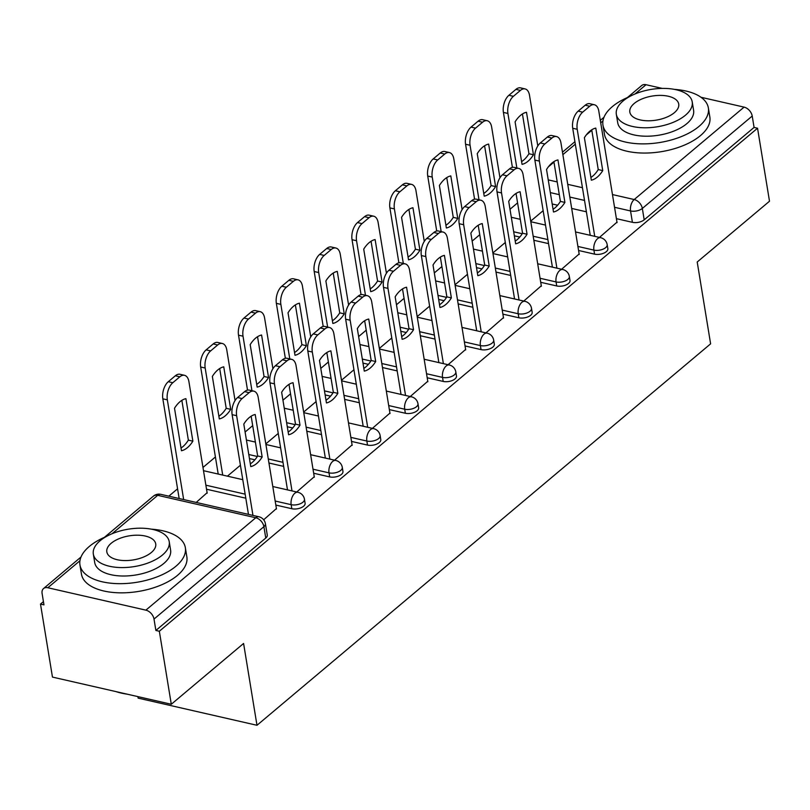 <?xml version="1.0" encoding="UTF-8"?>
<svg xmlns="http://www.w3.org/2000/svg" width="810" height="810" viewBox="0 0 810 810"><rect width="100%" height="100%" fill="white"/><g stroke="black" fill="none" stroke-linecap="round" stroke-linejoin="round"><path stroke-width="1.21" d="M578.573 250.482L594.57 254.148A8.545 4.212 -9.3 0 0 606.346 251.647A8.545 4.212 -9.3 0 0 607.854 248.68L607.186 244.65A8.545 4.212 170.7 0 1 605.688 247.607A8.545 4.212 170.7 0 1 593.902 250.108L577.905 246.453M540.726 282.305L556.723 285.96A8.545 4.212 -9.3 0 0 568.509 283.47A8.545 4.212 -9.3 0 0 570.007 280.503L569.349 276.473A8.545 4.212 170.7 0 1 567.84 279.43A8.545 4.212 170.7 0 1 556.065 281.931L540.067 278.275M502.888 314.128L518.886 317.783A8.545 4.212 -9.3 0 0 530.661 315.292A8.545 4.212 -9.3 0 0 532.16 312.326L531.502 308.286A8.545 4.212 170.7 0 1 530.003 311.253A8.545 4.212 170.7 0 1 518.218 313.753L502.22 310.098M465.041 345.951L481.039 349.606A8.545 4.212 -9.3 0 0 492.824 347.115A8.545 4.212 -9.3 0 0 494.323 344.149L493.665 340.109A8.545 4.212 170.7 0 1 492.156 343.075A8.545 4.212 170.7 0 1 480.381 345.576L464.383 341.921M427.204 377.774L443.202 381.429A8.545 4.212 -9.3 0 0 454.977 378.938A8.545 4.212 -9.3 0 0 456.475 375.972L455.817 371.932A8.545 4.212 170.7 0 1 454.319 374.898A8.545 4.212 170.7 0 1 442.533 377.399L426.536 373.734M389.357 409.597L405.354 413.252A8.545 4.212 -9.3 0 0 417.14 410.761A8.545 4.212 -9.3 0 0 418.638 407.794L417.98 403.755A8.545 4.212 170.7 0 1 416.472 406.721A8.545 4.212 170.7 0 1 404.696 409.212L388.699 405.557M351.51 441.42L367.507 445.075A8.545 4.212 -9.3 0 0 379.293 442.574A8.545 4.212 -9.3 0 0 380.791 439.617L380.133 435.577A8.545 4.212 170.7 0 1 378.634 438.544A8.545 4.212 170.7 0 1 366.849 441.035L350.851 437.38M313.673 473.242L329.67 476.898A8.545 4.212 -9.3 0 0 341.455 474.397A8.545 4.212 -9.3 0 0 342.954 471.44L342.296 467.4A8.545 4.212 170.7 0 1 340.787 470.367A8.545 4.212 170.7 0 1 329.012 472.858L313.014 469.203M275.825 505.065L291.823 508.72A8.545 4.212 -9.3 0 0 303.608 506.22A8.545 4.212 -9.3 0 0 305.107 503.253L304.449 499.223A8.545 4.212 170.7 0 1 302.95 502.19A8.545 4.212 170.7 0 1 291.165 504.681L275.167 501.025M517.59 202.895L509.996 209.274M479.753 234.718L472.159 241.096M441.906 266.531L434.312 272.919M404.058 298.353L396.475 304.742M366.221 330.176L358.627 336.565M328.374 361.999L320.79 368.388M290.537 393.822L282.943 400.201M252.69 425.645L245.106 432.024M215.409 456.992L202.966 467.461M177.572 488.815L168.824 496.176M43.436 601.617L40.5 604.078L43.963 604.867L42.1 593.497A8.545 5.731 -130.1 0 1 43.538 588.546A8.545 5.731 -130.1 0 1 47.831 587.746L145.881 610.153L255.768 517.752L157.717 495.335L112.043 533.749M137.902 696.62L138.145 698.129L256.983 725.284L243.587 643.464L171.295 704.254L159.337 631.243L757.542 128.213L769.5 201.224L697.207 262.015L710.613 343.835L256.983 725.284M171.295 704.254L52.458 677.089L40.5 604.078M700.994 97.271L744.086 107.122A8.545 5.731 49.9 0 1 752.217 116.043L754.08 127.423L644.193 219.824A8.545 4.212 170.7 0 1 632.408 222.325L616.41 218.66M586.389 211.805L571.688 208.443M557.624 205.224L552.187 203.988M627.416 97.544L641.733 85.506A8.545 5.731 49.9 0 1 646.036 84.716L662.195 88.401M754.08 127.423L757.542 128.213M155.874 630.453L265.761 538.042A8.545 4.212 -9.3 0 0 267.27 535.076L265.407 523.706A8.545 4.212 170.7 0 1 263.908 526.672L154.011 619.073L155.874 630.453L159.337 631.243M154.011 619.073A8.545 5.731 -130.1 0 0 145.881 610.153M263.675 519.787L276.402 508.569M196.192 502.433L207.107 492.723M296.723 492.004L314.25 476.746M334.57 460.181L352.087 444.923M372.408 428.358L389.934 413.1M410.255 396.535L427.771 381.277M448.092 364.713L465.618 349.454M485.939 332.89L503.455 317.631M523.776 301.067L541.303 285.808M561.624 269.244L579.14 253.986M548.552 243.628L533.841 240.266M519.777 237.046L514.34 235.811M510.705 275.451L496.003 272.089M481.93 268.869L476.503 267.634M472.858 307.263L458.156 303.912M444.093 300.692L438.656 299.447M435.021 339.086L420.319 335.725M406.245 332.515L400.818 331.27M397.173 370.909L382.472 367.548M368.408 364.338L362.971 363.093M359.336 402.732L344.625 399.37M330.561 396.161L325.134 394.916M321.489 434.555L306.787 431.193M292.724 427.984L287.287 426.738M283.652 466.378L268.94 463.016M254.877 459.807L249.45 458.561M245.805 498.201L206.53 489.22M599.461 237.421L616.987 222.173M227.428 476.158L240.408 465.244M265.812 443.89L278.255 433.421M303.659 412.067L316.092 401.598M341.496 380.244L353.94 369.775M379.343 348.421L391.777 337.962M417.18 316.599L429.624 306.139M455.028 284.776L467.461 274.317M492.865 252.953L505.308 242.494M530.712 221.13L543.156 210.671M262.167 457.002A26.7 14.813 -77.1 0 1 250.766 466.59L243.8 424.086A26.7 14.813 -77.1 0 1 255.201 414.497L262.167 457.002L257.661 455.969A26.7 14.813 -77.1 0 1 250.31 463.857M257.661 455.969L251.151 416.198M248.457 514.37L232.126 414.649A12.818 7.108 -77.1 0 1 237.603 397.528L244.64 391.615A12.818 7.108 -77.1 0 1 249.298 390.126L253.803 391.149A12.818 7.108 102.9 0 0 249.136 392.637L242.109 398.56A12.818 7.108 102.9 0 0 236.631 415.682L232.126 414.649M276.483 509.024L258.218 397.528A12.818 7.108 102.9 0 0 253.803 391.149M252.963 515.403L236.631 415.682M192.871 441.156L185.905 398.662A26.7 14.813 102.9 0 0 174.504 408.25L181.47 450.745A26.7 14.813 102.9 0 0 192.871 441.156L188.365 440.134L181.855 400.363M207.188 493.189L188.922 381.692A12.818 7.108 102.9 0 0 184.508 375.313A12.818 7.108 102.9 0 0 179.84 376.802L172.814 382.715A12.818 7.108 102.9 0 0 167.336 399.846L183.667 499.567M181.015 448.021A26.7 14.813 102.9 0 0 188.365 440.134M179.162 498.535L162.83 398.814A12.818 7.108 -77.1 0 1 168.308 381.692L175.345 375.769A12.818 7.108 -77.1 0 1 180.002 374.281L184.508 375.313M300.004 425.179A26.7 14.813 -77.1 0 1 288.603 434.767L281.647 392.263A26.7 14.813 -77.1 0 1 293.048 382.684L300.004 425.179L295.498 424.146A26.7 14.813 -77.1 0 1 288.158 432.034M295.498 424.146L288.988 384.375M287.499 489.888L269.973 382.826A12.818 7.108 -77.1 0 1 275.44 365.705L282.477 359.792A12.818 7.108 -77.1 0 1 287.135 358.303L291.641 359.336A12.818 7.108 102.9 0 0 286.983 360.815L279.946 366.738A12.818 7.108 102.9 0 0 274.468 383.859L269.973 382.826M314.32 477.201L296.065 365.705A12.818 7.108 102.9 0 0 291.641 359.336M292.005 490.921L274.468 383.859M337.851 393.356A26.7 14.813 -77.1 0 1 326.45 402.945L319.484 360.45A26.7 14.813 -77.1 0 1 330.885 350.862L337.851 393.356L333.345 392.324A26.7 14.813 -77.1 0 1 326.005 400.211M333.345 392.324L326.835 352.563M325.347 458.065L307.81 351.013A12.818 7.108 -77.1 0 1 313.288 333.882L320.325 327.969A12.818 7.108 -77.1 0 1 324.982 326.481L329.488 327.513A12.818 7.108 102.9 0 0 324.83 328.992L317.793 334.915A12.818 7.108 102.9 0 0 312.316 352.036L307.81 351.013M352.168 445.378L333.902 333.882A12.818 7.108 102.9 0 0 329.488 327.513M329.852 459.098L312.316 352.036M230.708 409.344L223.752 366.839A26.7 14.813 102.9 0 0 212.352 376.427L219.307 418.922A26.7 14.813 102.9 0 0 230.708 409.344L226.203 408.311L219.692 368.54M235.062 400.525L226.77 349.869A12.818 7.108 102.9 0 0 222.345 343.491A12.818 7.108 102.9 0 0 217.688 344.979L210.651 350.892A12.818 7.108 102.9 0 0 205.173 368.024L222.709 475.085M218.862 416.198A26.7 14.813 102.9 0 0 226.203 408.311M218.204 474.052L200.677 366.991A12.818 7.108 -77.1 0 1 206.145 349.869L213.182 343.946A12.818 7.108 -77.1 0 1 217.839 342.468L222.345 343.491M268.555 377.521L261.589 335.016A26.7 14.813 102.9 0 0 250.189 344.604L257.155 387.109A26.7 14.813 102.9 0 0 268.555 377.521L264.05 376.488L257.539 336.717M272.909 368.712L264.607 318.046A12.818 7.108 102.9 0 0 260.192 311.668A12.818 7.108 102.9 0 0 255.535 313.156L248.498 319.069A12.818 7.108 102.9 0 0 243.02 336.201L251.951 390.734M256.709 384.375A26.7 14.813 102.9 0 0 264.05 376.488M247.516 390.116L238.515 335.168A12.818 7.108 -77.1 0 1 243.992 318.046L251.029 312.133A12.818 7.108 -77.1 0 1 255.687 310.645L260.192 311.668M106.191 536.585A53.399 26.305 -9.3 0 0 89.343 546.426A53.399 26.305 -9.3 0 0 79.957 564.955A53.399 26.305 -9.3 0 0 118.797 583.666A53.399 26.305 -9.3 0 0 175.962 566.22A53.399 26.305 -9.3 0 0 185.348 547.692A53.399 26.305 -9.3 0 0 151.44 529.173M79.957 564.955L81.456 574.128A53.399 26.305 -9.3 0 0 120.305 592.839A53.399 26.305 -9.3 0 0 177.461 575.394A53.399 26.305 -9.3 0 0 186.857 556.865L185.348 547.692M169.219 541.667L170.596 550.111A38.445 18.934 170.7 0 1 163.833 563.446A38.445 18.934 170.7 0 1 122.674 576.011A38.445 18.934 170.7 0 1 94.709 562.535L93.332 554.101A38.445 18.934 -9.3 0 0 121.297 567.577A38.445 18.934 -9.3 0 0 162.456 555.012A38.445 18.934 -9.3 0 0 169.219 541.667A38.445 18.934 -9.3 0 0 141.244 528.201A38.445 18.934 -9.3 0 0 100.086 540.756A38.445 18.934 -9.3 0 0 93.332 554.101M111.172 543.287A24.776 12.201 -9.3 0 0 106.819 551.894A24.776 12.201 -9.3 0 0 124.841 560.571A24.776 12.201 -9.3 0 0 151.369 552.481A24.776 12.201 -9.3 0 0 155.722 543.885A24.776 12.201 -9.3 0 0 137.7 535.197A24.776 12.201 -9.3 0 0 111.172 543.287M127.129 694.16A52.123 25.667 170.7 0 1 116.144 691.649M629.198 96.785A53.399 26.305 -9.3 0 0 612.35 106.626A53.399 26.305 -9.3 0 0 602.954 125.155A53.399 26.305 -9.3 0 0 641.803 143.876A53.399 26.305 -9.3 0 0 698.969 126.431A53.399 26.305 -9.3 0 0 708.355 107.902A53.399 26.305 -9.3 0 0 674.436 89.383M602.954 125.155L604.462 134.328A53.399 26.305 -9.3 0 0 643.302 153.049A53.399 26.305 -9.3 0 0 700.468 135.604A53.399 26.305 -9.3 0 0 709.854 117.075L708.355 107.902M692.216 101.878L693.603 110.312A38.445 18.934 170.7 0 1 686.839 123.657A38.445 18.934 170.7 0 1 645.681 136.212A38.445 18.934 170.7 0 1 617.716 122.745L616.329 114.301A38.445 18.934 -9.3 0 0 644.294 127.778A38.445 18.934 -9.3 0 0 685.452 115.212A38.445 18.934 -9.3 0 0 692.216 101.878A38.445 18.934 -9.3 0 0 664.251 88.401A38.445 18.934 -9.3 0 0 623.092 100.966A38.445 18.934 -9.3 0 0 616.329 114.301M634.179 103.498A24.776 12.201 -9.3 0 0 629.826 112.094A24.776 12.201 -9.3 0 0 647.848 120.781A24.776 12.201 -9.3 0 0 674.365 112.681A24.776 12.201 -9.3 0 0 678.729 104.085A24.776 12.201 -9.3 0 0 660.707 95.398A24.776 12.201 -9.3 0 0 634.179 103.498M375.688 361.533A26.7 14.813 -77.1 0 1 364.287 371.122L357.332 328.627A26.7 14.813 -77.1 0 1 368.732 319.039L375.688 361.533L371.183 360.501A26.7 14.813 -77.1 0 1 363.842 368.388M371.183 360.501L364.672 320.74M363.184 426.252L345.657 319.191A12.818 7.108 -77.1 0 1 351.125 302.059L358.162 296.146A12.818 7.108 -77.1 0 1 362.819 294.658L367.325 295.69A12.818 7.108 102.9 0 0 362.667 297.179L355.63 303.092A12.818 7.108 102.9 0 0 350.163 320.213L345.657 319.191M390.005 413.556L371.75 302.059A12.818 7.108 102.9 0 0 367.325 295.69M367.689 427.275L350.163 320.213M413.535 329.71A26.7 14.813 -77.1 0 1 402.135 339.299L395.169 296.804A26.7 14.813 -77.1 0 1 406.569 287.216L413.535 329.71L409.03 328.678A26.7 14.813 -77.1 0 1 401.689 336.565M409.03 328.678L402.519 288.917M401.031 394.429L383.494 287.368A12.818 7.108 -77.1 0 1 388.972 270.236L396.009 264.323A12.818 7.108 -77.1 0 1 400.666 262.835L405.172 263.868A12.818 7.108 102.9 0 0 400.515 265.356L393.478 271.269A12.818 7.108 102.9 0 0 388 288.39L383.494 287.368M427.852 381.743L409.587 270.236A12.818 7.108 102.9 0 0 405.172 263.868M405.537 395.452L388 288.39M451.373 297.888A26.7 14.813 -77.1 0 1 439.972 307.476L433.016 264.981A26.7 14.813 -77.1 0 1 444.417 255.393L451.373 297.888L446.867 296.865A26.7 14.813 -77.1 0 1 439.526 304.742M446.867 296.865L440.356 257.094M438.868 362.607L421.342 255.545A12.818 7.108 -77.1 0 1 426.809 238.413L433.846 232.5A12.818 7.108 -77.1 0 1 438.504 231.012L443.009 232.045A12.818 7.108 102.9 0 0 438.352 233.533L431.315 239.446A12.818 7.108 102.9 0 0 425.847 256.578L421.342 255.545M465.689 349.92L447.434 238.413A12.818 7.108 102.9 0 0 443.009 232.045M443.374 363.629L425.847 256.578M306.393 345.698L299.437 303.193A26.7 14.813 102.9 0 0 288.036 312.781L294.992 355.286A26.7 14.813 102.9 0 0 306.393 345.698L301.887 344.665L295.377 304.894M310.746 336.889L302.454 286.224A12.818 7.108 102.9 0 0 298.029 279.845A12.818 7.108 102.9 0 0 293.372 281.333L286.335 287.256A12.818 7.108 102.9 0 0 280.857 304.378L289.788 358.911M294.546 352.552A26.7 14.813 102.9 0 0 301.887 344.665M285.353 358.293L276.362 303.345A12.818 7.108 -77.1 0 1 281.829 286.224L288.866 280.311A12.818 7.108 -77.1 0 1 293.524 278.822L298.029 279.845M344.24 313.875L337.274 271.38A26.7 14.813 102.9 0 0 325.873 280.959L332.839 323.463A26.7 14.813 102.9 0 0 344.24 313.875L339.734 312.842L333.224 273.071M348.594 305.066L340.291 254.401A12.818 7.108 102.9 0 0 335.877 248.032A12.818 7.108 102.9 0 0 331.219 249.51L324.182 255.433A12.818 7.108 102.9 0 0 318.705 272.555L327.635 327.088M332.394 320.73A26.7 14.813 102.9 0 0 339.734 312.842M323.2 326.47L314.199 271.522A12.818 7.108 -77.1 0 1 319.677 254.401L326.714 248.488A12.818 7.108 -77.1 0 1 331.371 246.999L335.877 248.032M382.077 282.052L375.121 239.557A26.7 14.813 102.9 0 0 363.72 249.146L370.676 291.641A26.7 14.813 102.9 0 0 382.077 282.052L377.571 281.019L371.061 241.258M386.431 273.243L378.138 222.578A12.818 7.108 102.9 0 0 373.714 216.209A12.818 7.108 102.9 0 0 369.056 217.688L362.019 223.611A12.818 7.108 102.9 0 0 356.552 240.732L365.472 295.265M370.231 288.907A26.7 14.813 102.9 0 0 377.571 281.019M361.037 294.648L352.046 239.709A12.818 7.108 -77.1 0 1 357.514 222.578L364.551 216.665A12.818 7.108 -77.1 0 1 369.208 215.177L373.714 216.209M489.22 266.065A26.7 14.813 -77.1 0 1 477.819 275.653L470.853 233.159A26.7 14.813 -77.1 0 1 482.254 223.57L489.22 266.065L484.714 265.042A26.7 14.813 -77.1 0 1 477.373 272.93M484.714 265.042L478.204 225.271M476.715 330.784L459.179 223.722A12.818 7.108 -77.1 0 1 464.656 206.59L471.693 200.677A12.818 7.108 -77.1 0 1 476.351 199.189L480.856 200.222A12.818 7.108 102.9 0 0 476.199 201.71L469.162 207.623A12.818 7.108 102.9 0 0 463.684 224.755L459.179 223.722M503.536 318.097L485.271 206.601A12.818 7.108 102.9 0 0 480.856 200.222M481.221 331.806L463.684 224.755M419.924 250.229L412.958 207.735A26.7 14.813 102.9 0 0 401.558 217.323L408.524 259.818A26.7 14.813 102.9 0 0 419.924 250.229L415.419 249.196L408.908 209.436M424.278 241.42L415.975 190.755A12.818 7.108 102.9 0 0 411.561 184.386A12.818 7.108 102.9 0 0 406.903 185.875L399.867 191.788A12.818 7.108 102.9 0 0 394.389 208.909L403.319 263.442M408.078 257.084A26.7 14.813 102.9 0 0 415.419 249.196M398.884 262.825L389.883 207.886A12.818 7.108 -77.1 0 1 395.361 190.755L402.398 184.842A12.818 7.108 -77.1 0 1 407.055 183.354L411.561 184.386M527.057 234.242A26.7 14.813 -77.1 0 1 515.656 243.83L508.7 201.336A26.7 14.813 -77.1 0 1 520.101 191.747L527.057 234.242L522.551 233.219A26.7 14.813 -77.1 0 1 515.211 241.107M522.551 233.219L516.041 193.448M514.553 298.961L497.026 191.899A12.818 7.108 -77.1 0 1 502.494 174.778L509.53 168.855A12.818 7.108 -77.1 0 1 514.188 167.366L518.694 168.399A12.818 7.108 102.9 0 0 514.036 169.887L506.999 175.8A12.818 7.108 102.9 0 0 501.532 192.932L497.026 191.899M541.374 286.274L523.118 174.778A12.818 7.108 102.9 0 0 518.694 168.399M519.058 299.994L501.532 192.932M457.761 218.406L450.805 175.912A26.7 14.813 102.9 0 0 439.405 185.5L446.361 227.995A26.7 14.813 102.9 0 0 457.761 218.406L453.256 217.374L446.745 177.613M462.115 209.598L453.823 158.932A12.818 7.108 102.9 0 0 449.398 152.564A12.818 7.108 102.9 0 0 444.741 154.052L437.704 159.965A12.818 7.108 102.9 0 0 432.236 177.086L441.166 231.619M445.915 225.261A26.7 14.813 102.9 0 0 453.256 217.374M436.722 231.002L427.731 176.064A12.818 7.108 -77.1 0 1 433.198 158.932L440.235 153.019A12.818 7.108 -77.1 0 1 444.892 151.531L449.398 152.564M564.904 202.419A26.7 14.813 -77.1 0 1 553.503 212.007L546.537 169.513A26.7 14.813 -77.1 0 1 557.948 159.924L564.904 202.419L560.399 201.396A26.7 14.813 -77.1 0 1 553.058 209.284M560.399 201.396L553.888 161.625M552.4 267.138L534.863 160.076A12.818 7.108 -77.1 0 1 540.341 142.955L547.378 137.032A12.818 7.108 -77.1 0 1 552.035 135.553L556.541 136.576A12.818 7.108 102.9 0 0 551.883 138.065L544.846 143.977A12.818 7.108 102.9 0 0 539.369 161.109L534.863 160.076M579.221 254.451L560.955 142.955A12.818 7.108 102.9 0 0 556.541 136.576M556.905 268.171L539.369 161.109M495.609 186.583L488.653 144.089A26.7 14.813 102.9 0 0 477.242 153.677L484.208 196.172A26.7 14.813 102.9 0 0 495.609 186.583L491.103 185.561L484.593 145.79M499.962 177.775L491.66 127.109A12.818 7.108 102.9 0 0 487.245 120.741A12.818 7.108 102.9 0 0 482.588 122.229L475.551 128.142A12.818 7.108 102.9 0 0 470.073 145.273L479.004 199.797M483.762 193.438A26.7 14.813 102.9 0 0 491.103 185.561M474.569 199.189L465.568 144.241A12.818 7.108 -77.1 0 1 471.045 127.109L478.082 121.196A12.818 7.108 -77.1 0 1 482.74 119.708L487.245 120.741M602.741 170.606A26.7 14.813 -77.1 0 1 591.34 180.185L584.385 137.69A26.7 14.813 -77.1 0 1 595.785 128.101L602.741 170.606L598.246 169.573A26.7 14.813 -77.1 0 1 590.895 177.461M598.246 169.573L591.725 129.802M590.237 235.315L572.71 128.253A12.818 7.108 -77.1 0 1 578.188 111.132L585.215 105.209A12.818 7.108 -77.1 0 1 589.872 103.731L594.378 104.753A12.818 7.108 102.9 0 0 589.721 106.242L582.684 112.155A12.818 7.108 102.9 0 0 577.216 129.286L572.71 128.253M617.058 222.628L598.803 111.132A12.818 7.108 102.9 0 0 594.378 104.753M594.742 236.348L577.216 129.286M533.446 154.761L526.49 112.266A26.7 14.813 102.9 0 0 515.089 121.854L522.045 164.349A26.7 14.813 102.9 0 0 533.446 154.761L528.95 153.738L522.43 113.967M537.799 145.952L529.507 95.296A12.818 7.108 102.9 0 0 525.082 88.918A12.818 7.108 102.9 0 0 520.425 90.406L513.388 96.319A12.818 7.108 102.9 0 0 507.921 113.451L516.851 167.974M521.599 161.625A26.7 14.813 102.9 0 0 528.95 153.738M512.406 167.366L503.415 112.418A12.818 7.108 -77.1 0 1 508.893 95.286L515.919 89.373A12.818 7.108 -77.1 0 1 520.577 87.885L525.082 88.918M594.57 254.148L593.902 250.108A8.545 4.738 -77.1 0 1 597.557 238.687A8.545 4.738 102.9 0 1 600.666 237.694L575.535 231.954M556.723 285.96L556.065 281.931A8.545 4.738 -77.1 0 1 559.71 270.51A8.545 4.738 102.9 0 1 562.818 269.517L537.688 263.776M518.886 317.783L518.218 313.753A8.545 4.738 -77.1 0 1 521.873 302.332A8.545 4.738 102.9 0 1 524.971 301.34L499.851 295.599M481.039 349.606L480.381 345.576A8.545 4.738 -77.1 0 1 484.026 334.155A8.545 4.738 102.9 0 1 487.134 333.163L462.004 327.422M443.202 381.429L442.533 377.399A8.545 4.738 -77.1 0 1 446.188 365.978A8.545 4.738 102.9 0 1 449.287 364.986L424.167 359.245M405.354 413.252L404.696 409.212A8.545 4.738 -77.1 0 1 408.341 397.801A8.545 4.738 102.9 0 1 411.45 396.809L386.319 391.068M367.507 445.075L366.849 441.035A8.545 4.738 -77.1 0 1 370.504 429.624A8.545 4.738 102.9 0 1 373.602 428.632L348.482 422.891M329.67 476.898L329.012 472.858A8.545 4.738 -77.1 0 1 332.657 461.447A8.545 4.738 102.9 0 1 335.765 460.455L310.635 454.704M291.823 508.72L291.165 504.681A8.545 4.738 -77.1 0 1 294.82 493.26A8.545 4.738 102.9 0 1 297.918 492.277L272.798 486.526M632.408 222.325L630.544 210.944L614.547 207.289M584.526 200.424L569.825 197.063M559.295 194.663L550.324 192.608M548.238 179.881L557.209 181.936M567.739 184.336L582.441 187.697M612.461 194.562L634.2 199.533L744.086 107.122M646.036 84.716L635.04 93.95M602.954 120.943L600.716 122.816M591.806 130.309L586.258 134.976M575.313 144.18L562.869 154.639M553.969 162.132L548.41 166.799M79.947 560.733L47.831 587.746M547.884 239.588L533.183 236.226M522.237 233.725L513.682 231.771M510.047 271.411L495.335 268.049M484.39 265.548L475.845 263.594M472.2 303.234L457.498 299.872M446.553 297.371L437.997 295.417M434.362 335.057L419.651 331.695M408.706 329.194L400.16 327.24M396.515 366.879L381.814 363.518M370.869 361.017L362.313 359.063M358.678 398.702L343.966 395.341M333.021 392.84L324.476 390.886M320.831 430.525L306.129 427.164M295.184 424.653L286.629 422.699M282.994 462.338L268.282 458.976M257.337 456.475L248.791 454.521M245.147 494.161L205.872 485.19M265.761 538.042L263.908 526.672A8.545 5.731 49.9 0 0 255.768 517.752A8.545 4.738 -77.1 0 1 258.876 516.76L160.826 494.343A8.545 8.545 0 0 0 153.424 496.135L104.419 537.344M644.193 219.824L642.33 208.453A8.545 4.212 170.7 0 1 630.544 210.944A8.545 4.738 102.9 0 1 634.2 199.533A8.545 5.731 49.9 0 1 642.33 208.453L752.217 116.043M153.424 496.135A8.545 5.731 -130.1 0 1 157.717 495.335A8.545 4.738 -77.1 0 1 160.826 494.343M249.136 392.637L244.64 391.615M242.109 398.56L237.603 397.528M162.83 398.814L167.336 399.846M168.308 381.692L172.814 382.715M175.345 375.769L179.84 376.802M286.983 360.815L282.477 359.792M279.946 366.738L275.44 365.705M324.83 328.992L320.325 327.969M317.793 334.915L313.288 333.882M200.677 366.991L205.173 368.024M206.145 349.869L210.651 350.892M213.182 343.946L217.688 344.979M238.515 335.168L243.02 336.201M243.992 318.046L248.498 319.069M251.029 312.133L255.535 313.156M362.667 297.179L358.162 296.146M355.63 303.092L351.125 302.059M400.515 265.356L396.009 264.323M393.478 271.269L388.972 270.236M438.352 233.533L433.846 232.5M431.315 239.446L426.809 238.413M276.362 303.345L280.857 304.378M281.829 286.224L286.335 287.256M288.866 280.311L293.372 281.333M314.199 271.522L318.705 272.555M319.677 254.401L324.182 255.433M326.714 248.488L331.219 249.51M352.046 239.709L356.552 240.732M357.514 222.578L362.019 223.611M364.551 216.665L369.056 217.688M476.199 201.71L471.693 200.677M469.162 207.623L464.656 206.59M389.883 207.886L394.389 208.909M395.361 190.755L399.867 191.788M402.398 184.842L406.903 185.875M514.036 169.887L509.53 168.855M506.999 175.8L502.494 174.778M427.731 176.064L432.236 177.086M433.198 158.932L437.704 159.965M440.235 153.019L444.741 154.052M551.883 138.065L547.378 137.032M544.846 143.977L540.341 142.955M465.568 144.241L470.073 145.273M471.045 127.109L475.551 128.142M478.082 121.196L482.588 122.229M589.721 106.242L585.215 105.209M582.684 112.155L578.188 111.132M503.415 112.418L507.921 113.451M508.893 95.286L513.388 96.319M515.919 89.373L520.425 90.406M203.502 470.691L242.777 479.672M304.449 499.223A8.545 8.545 0 0 0 297.918 492.277M246.412 440.033L255.383 442.078M265.913 444.487L280.614 447.849M342.296 467.4A8.545 8.545 0 0 0 335.765 460.455M284.259 408.21L293.23 410.255M303.75 412.665L318.462 416.026M380.133 435.577A8.545 8.545 0 0 0 373.602 428.632M322.096 376.387L331.067 378.432M341.597 380.842L356.299 384.203M417.98 403.755A8.545 8.545 0 0 0 411.45 396.809M359.944 344.564L368.914 346.609M379.434 349.019L394.146 352.38M455.817 371.932A8.545 8.545 0 0 0 449.287 364.986M397.781 312.741L406.752 314.796M417.282 317.196L431.983 320.558M493.665 340.109A8.545 8.545 0 0 0 487.134 333.163M435.628 280.918L444.599 282.974M455.119 285.373L469.83 288.735M531.502 308.286A8.545 8.545 0 0 0 524.971 301.34M473.465 249.095L482.436 251.151M492.966 253.55L507.667 256.912M569.349 276.473A8.545 8.545 0 0 0 562.818 269.517M511.312 217.272L520.283 219.328M530.803 221.727L545.515 225.089M607.186 244.65A8.545 8.545 0 0 0 600.666 237.694M603.997 117.247L600.311 120.346M574.908 141.699L562.464 152.169M265.407 523.706A8.545 8.545 0 0 0 258.876 516.76M80.99 557.037L43.538 588.546"/></g></svg>
